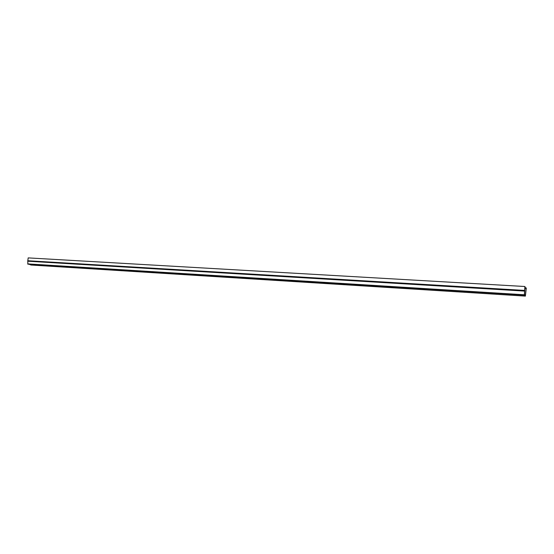 <?xml version="1.0" encoding="UTF-8"?>
<svg xmlns="http://www.w3.org/2000/svg" width="554" height="554" viewBox="0 0 554 554"><rect width="100%" height="100%" fill="white"/><g stroke="black" fill="none" stroke-linecap="round" stroke-linejoin="round"><path stroke-width="0.83" d="M525.337 287.796L524.908 286.508L524.368 294.776L525.386 296.106L526.3 287.983L525.774 287.907L526.168 288.399L525.4 295.517L524.472 294.583L524.957 287.117L525.337 287.796L524.915 287.768M524.908 286.508L28.192 257.894L27.769 260.962L27.852 264.154L524.396 295.116L27.852 264.154M524.652 290.428L27.956 260.74M524.576 290.739L27.769 260.962M524.61 291.079L27.922 261.218M29.064 264.23L31.024 265.006M525.774 287.907L524.908 287.851M525.746 288.225L524.887 288.177M526.168 288.399L524.88 288.329M524.368 294.776L27.7 263.898M525.365 296.078L30.899 264.999M525.386 296.106L30.969 265.02"/></g></svg>
